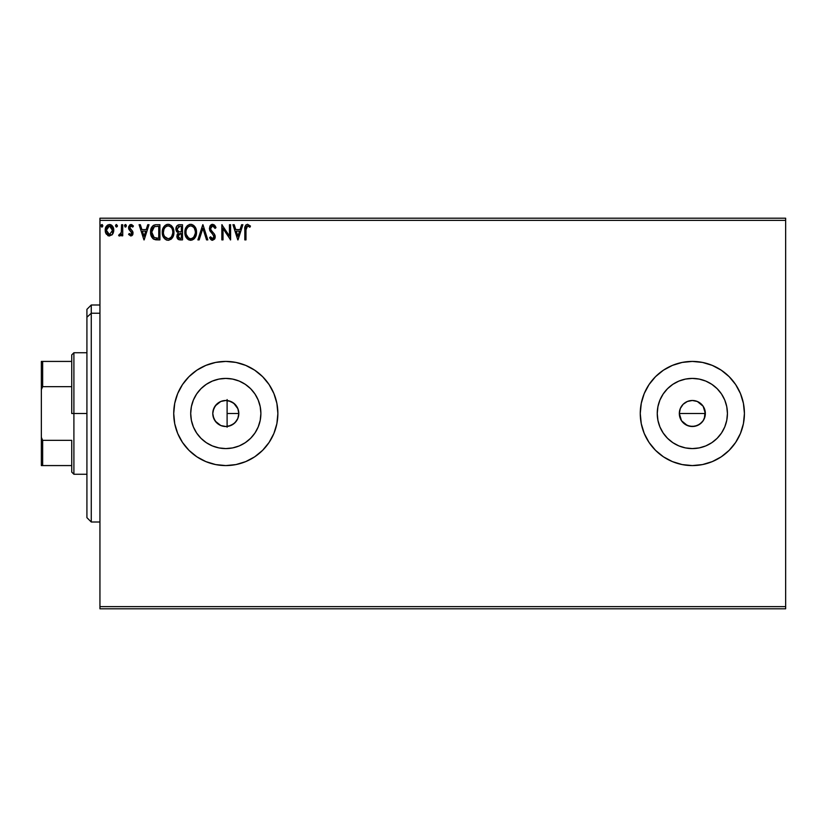 <?xml version="1.0" encoding="UTF-8"?>
<svg xmlns="http://www.w3.org/2000/svg" width="827" height="827" viewBox="0 0 827 827"><rect width="100%" height="100%" fill="white"/><g stroke="black" fill="none" stroke-linecap="round" stroke-linejoin="round"><path stroke-width="1.24" d="M213.035 416.105L215.247 421.129L220.747 425.502M237.887 408.662L238.817 413.5L237.949 418.183L238.817 413.5A13.015 13.015 0 0 1 225.802 426.515A13.015 13.015 0 0 1 212.777 413.5L212.984 415.826M228.634 426.205L233.69 423.858L236.749 420.54M236.687 420.633L237.483 419.248M705.111 416.043L703.167 420.736L699.57 424.323L694.876 426.267L689.801 426.267L685.107 424.323L681.51 420.736L679.318 413.5L680.311 408.517L683.133 404.289L687.361 401.467L692.344 400.485L697.326 401.467L703.167 406.264L705.111 410.957L704.366 418.493L705.359 413.5A13.015 13.015 0 0 1 692.344 426.515A13.015 13.015 0 0 1 679.318 413.5L681.51 420.736L687.351 425.523L692.333 426.515L697.316 425.533L701.544 422.711L703.798 419.692M260.887 413.5A35.085 35.085 0 0 1 225.802 448.585A35.085 35.085 0 0 1 190.706 413.5L191.388 406.657L193.384 400.072L196.619 394.003L200.982 388.69L206.305 384.328L212.374 381.082L218.948 379.086L225.802 378.415L232.645 379.086L239.23 381.082L245.288 384.328L250.612 388.69L254.974 394.003L258.21 400.072L260.216 406.657L260.887 413.5L260.216 420.343L258.21 426.928L254.974 432.997L250.612 438.31L245.288 442.672L239.23 445.918L232.645 447.914L225.802 448.585L218.948 447.914L212.374 445.918L206.305 442.672L200.982 438.31L196.619 432.997L193.384 426.928L191.388 420.343L190.706 413.5A35.085 35.085 0 0 1 225.802 378.415A35.085 35.085 0 0 1 260.887 413.5M727.429 413.5A35.085 35.085 0 0 1 692.344 448.585A35.085 35.085 0 0 1 657.248 413.5L657.93 406.657L659.925 400.072L663.171 394.003L667.534 388.69L672.847 384.328L678.915 381.082L685.5 379.086L692.344 378.415L699.187 379.086L705.772 381.082L711.84 384.328L717.154 388.69L721.516 394.003L724.762 400.072L726.757 406.657L727.429 413.5L726.757 420.343L724.762 426.928L721.516 432.997L717.154 438.31L711.84 442.672L705.772 445.918L699.187 447.914L692.344 448.585L685.5 447.914L678.915 445.918L672.847 442.672L667.534 438.31L663.171 432.997L659.925 426.928L657.93 420.343L657.248 413.5A35.085 35.085 0 0 1 692.344 378.415A35.085 35.085 0 0 1 727.429 413.5M640.263 413.562A52.08 52.08 0 0 0 644.212 433.4M729.187 450.301A52.08 52.08 0 0 0 744.424 413.5A52.08 52.08 0 0 1 692.344 465.58A52.08 52.08 0 0 1 640.263 413.5L641.266 423.662L644.223 433.431A52.08 52.08 0 0 0 649.019 442.404M644.223 433.431L649.04 442.435A52.08 52.08 0 0 0 663.378 456.783M649.04 442.435L655.511 450.322L663.409 456.804L672.413 461.611L682.182 464.578A52.08 52.08 0 0 0 721.237 456.824M721.309 456.773A52.08 52.08 0 0 0 729.145 450.353M173.722 413.552A52.08 52.08 0 0 0 196.847 456.793M262.655 450.291A52.08 52.08 0 0 0 277.872 413.5A52.08 52.08 0 0 1 225.802 465.58A52.08 52.08 0 0 1 173.722 413.5L174.714 423.662L177.681 433.431L182.498 442.435L188.97 450.322L196.867 456.804L205.871 461.611L215.64 464.578A52.08 52.08 0 0 0 262.593 450.353M230.164 425.76L228.862 426.153M232.428 424.706L231.209 425.347M234.434 423.248L233.348 424.106M236.15 421.388L235.219 422.483M692.333 426.515L689.273 426.153M694.866 426.277L693.956 426.422M699.57 424.334L698.339 425.057M703.157 420.747L702.692 421.408M213.252 416.973L213.046 416.126M214.296 419.599L213.831 418.638M217.708 423.703L216.829 422.938M215.785 421.832L215.258 421.139M219.951 425.13L219.258 424.758M225.037 426.494L223.848 426.37M222.422 426.07L221.719 425.864M226.484 400.495L227.105 400.547L227.105 426.453L226.484 426.505M99.943 608.796L785.65 608.796L99.943 608.796L99.943 220.375L785.65 220.375L785.65 606.625L99.943 606.625L99.943 608.796M785.65 218.204L99.943 218.204L99.943 606.625L785.65 606.625L785.65 608.796L785.65 220.375L99.943 220.375L99.943 218.204L785.65 218.204L785.65 220.375L785.65 218.204M112.627 234.165L113.702 229.244L111.366 225.047L109.474 224.52L107.593 225.047L105.442 228.273L105.825 233.276L108.544 235.881L112.027 234.909L113.764 230.237C113.795 227.084 112.369 225.171 109.474 224.52C106.59 225.182 105.163 227.084 105.194 230.237L106.332 234.175L109.474 236.005L112.627 234.165L113.754 230.754M121.559 224.717L122.727 224.717L121.559 224.717L121.29 232.635L118.633 235.623L120.215 235.829L121.559 234.175L121.559 235.809L122.727 235.809L122.727 224.717L122.727 235.809L122.727 224.717L121.559 224.717L121.373 232.253L118.633 235.623L119.522 236.005L121.559 234.175L121.559 235.809L122.727 235.809L121.559 235.809M130.821 236.005L132.516 235.033L133.023 232.656L132.392 230.94L130.015 228.728L129.818 227.043L131.162 225.885L132.765 227.053L133.436 226.019L131.762 224.634L129.963 224.81L128.702 226.608L128.65 228.603L131.855 233.41L131.007 234.61L129.25 233.472L128.567 234.423L130.821 236.005L133.044 233.1L132.671 231.384L129.736 227.663L131.162 225.885L132.765 227.053L133.436 226.019L131.028 224.52L128.567 227.725L128.95 229.441L131.875 233.152L130.749 234.641L129.25 233.472L128.567 234.423L130.821 236.005L132.93 234.103L132.589 234.92M156.055 224.717L153.781 225.182L151.858 226.991L150.607 233.173L151.3 236.243L153.109 238.796L157.616 239.902L159.921 239.902L159.921 224.717L156.386 224.717C152.333 225.264 150.4 227.735 150.576 232.118C150.4 235.23 151.537 237.649 154.008 239.354L159.921 239.902L159.921 224.717L159.921 239.902L157.616 239.902M179.469 224.717L182.509 224.717L178.694 224.789L176.378 226.743L176.027 230.226L178.291 232.904L177.195 234.351L176.926 236.977L178.57 239.582L182.509 239.902L182.509 224.717L182.509 239.902L182.509 224.717L179.469 224.717C177.102 225.078 175.903 226.515 175.893 229.027L178.291 232.904L176.864 236.14C176.885 238.527 178.053 239.789 180.358 239.902L182.509 239.902L180.358 239.902M199.162 239.902L197.891 239.902L202.76 224.717L197.891 239.902L199.162 239.902L202.863 228.376L206.554 239.902L207.825 239.902L202.956 224.717L207.825 239.902L202.956 224.717L197.891 239.902L199.162 239.902L202.863 228.376L206.554 239.902L207.825 239.902L206.554 239.902M229.441 224.717L229.441 236.015L221.843 224.717L221.843 239.902L223.011 239.902L223.011 228.572L230.609 239.902L230.609 224.717L229.441 224.717L230.609 224.717L229.441 224.717L229.441 236.015L221.843 224.717L221.843 239.902L223.011 239.902L223.011 228.572L230.609 239.902L230.609 224.717L230.361 239.902M245.991 229.792L246.601 226.391L248.017 225.936L249.878 227.249L250.478 226.071L247.604 224.324L246.032 224.872L245.133 226.278L244.823 239.902L245.991 239.902L245.991 229.792L247.614 225.885L249.878 227.249L250.478 226.071L247.604 224.324C245.288 225.109 244.358 226.887 244.823 229.648L244.823 239.902L245.991 239.902L245.991 229.792M682.182 464.578L692.344 465.58L702.505 464.578L712.274 461.611L721.278 456.804L729.166 450.322L735.648 442.435L740.454 433.431L743.421 423.662L744.424 413.5L743.421 403.338L740.454 393.569L735.648 384.565L729.166 376.678L721.278 370.196L712.274 365.389L702.505 362.422L692.344 361.42L682.182 362.422L672.413 365.389L663.409 370.196L655.511 376.678L649.04 384.565L644.223 393.569L641.266 403.338L640.263 413.5A52.08 52.08 0 0 1 692.344 361.42A52.08 52.08 0 0 1 744.424 413.5L743.421 423.662M215.64 464.578L225.802 465.58L235.953 464.578L245.722 461.611L254.726 456.804L262.624 450.322L269.095 442.435L273.913 433.431L276.88 423.662L277.872 413.5L276.88 403.338L273.913 393.569L269.095 384.565L262.624 376.678L254.726 370.196L245.722 365.389L235.953 362.422L225.802 361.42L215.64 362.422L205.871 365.389L196.867 370.196L188.97 376.678L182.498 384.565L177.681 393.569L174.714 403.338L173.722 413.5A52.08 52.08 0 0 1 225.802 361.42A52.08 52.08 0 0 1 277.872 413.5A52.08 52.08 0 0 0 276.88 403.369M241.608 224.717L242.88 224.717L238.011 239.902L242.88 224.717L241.608 224.717L240.047 229.586L235.778 229.586L234.217 224.717L232.945 224.717L237.814 239.902L242.88 224.717L241.608 224.717L240.047 229.586L235.778 229.586L234.217 224.717L232.945 224.717L237.814 239.902L232.945 224.717L234.217 224.717M212.591 224.324L210.192 225.709L209.386 228.438L210.13 231.136L213.873 235.767L213.19 238.569L211.815 238.538L210.492 236.791L209.582 237.721L210.709 239.437L212.508 240.295L214.575 239.106L215.185 236.14L214.389 234.062L210.937 229.947L210.689 227.539L212.673 225.885L215.051 228.417L216.002 227.642L214.338 224.975L212.591 224.324L209.386 228.438L214.059 236.811L212.529 238.734L210.492 236.791L209.582 237.721L212.508 240.295L215.227 236.749L214.627 234.434L210.937 229.947L210.554 228.459L212.673 225.885L215.051 228.417L216.002 227.642L212.591 224.324M196.526 232.242L195.761 228.252L194.283 225.967L192.019 224.51L189.321 224.52L187.067 226.009L185.599 228.304L184.866 231.632L185.165 235.044L188.153 239.541L192.112 240.078L195.172 237.473L196.526 232.242C196.588 227.921 194.634 225.275 190.675 224.324C186.716 225.316 184.772 227.973 184.845 232.315C184.772 236.698 186.737 239.354 190.758 240.295C194.696 239.261 196.619 236.574 196.526 232.242M173.939 232.242L173.174 228.252L171.696 225.967L169.432 224.51L166.734 224.52L164.47 226.009L163.012 228.304L162.278 231.632L162.578 235.044L164.645 238.796L166.806 240.109L168.853 240.243L172.585 237.473L173.939 232.242C173.99 227.921 172.037 225.275 168.077 224.324C164.118 225.316 162.185 227.973 162.257 232.315C162.175 236.698 164.149 239.354 168.17 240.295C172.099 239.261 174.021 236.574 173.939 232.242L173.918 231.56M147.744 224.717L149.015 224.717L144.146 239.902L149.015 224.717L147.744 224.717L146.183 229.586L141.913 229.586L140.352 224.717L139.081 224.717L143.95 239.902L149.015 224.717L147.744 224.717L146.183 229.586L141.913 229.586L140.352 224.717L139.081 224.717L143.95 239.902L139.081 224.717L140.352 224.717M126.428 225.781L125.869 224.634L124.722 224.944L125.032 226.929L125.869 226.929L126.428 225.781L125.446 227.053L126.428 225.781L125.446 224.52L124.474 225.781L125.446 227.053L124.474 225.781L125.446 224.52L126.428 225.781L125.446 224.52L124.474 225.781L125.559 227.043M117.465 225.781L116.493 224.52L115.532 226.009L116.276 227.022L117.227 226.619L117.465 225.781L116.493 227.053L117.465 225.781L116.493 227.053L115.522 225.781L116.493 227.053L115.522 225.781L116.493 224.52L115.522 225.781L116.493 224.52L117.465 225.781M102.858 225.781L102.31 224.634L101.152 224.944L101.463 226.929L102.31 226.929L102.858 225.781L101.886 227.053L102.858 225.781L101.886 224.52L100.915 225.781L101.886 227.053L100.915 225.781L101.886 224.52L102.858 225.781L101.886 224.52L100.915 225.781L102 227.043M740.454 393.569L743.421 403.338L744.424 413.5A52.08 52.08 0 0 0 729.187 376.698M223.848 400.63L225.047 400.506M221.285 401.281L222.422 400.93M218.928 402.439L219.951 401.87M216.829 404.062L217.708 403.297M215.113 406.057L215.785 405.168M213.831 408.362L214.296 407.401M213.046 410.885L213.242 410.047M699.57 402.677L697.585 401.581M697.326 401.477L692.344 400.485L687.361 401.467L683.391 404.052M683.133 404.289L682.306 405.199M236.749 406.46L237.483 407.763M235.23 404.517L236.15 405.602M233.348 402.894L234.444 403.762M231.209 401.664L232.428 402.294M228.862 400.847L230.175 401.24M276.869 403.318A52.08 52.08 0 0 0 262.655 376.709M262.593 376.647A52.08 52.08 0 0 0 173.722 413.5M269.095 384.565L267.441 382.219M273.913 433.431L275.102 430.257M729.145 376.647A52.08 52.08 0 0 0 721.309 370.227M721.237 370.176A52.08 52.08 0 0 0 640.263 413.5L641.266 403.338M672.413 365.389L671.224 365.896M655.511 376.678L649.04 384.565M726.757 406.657L724.762 400.072M685.5 379.086L678.915 381.082M657.93 420.343L659.925 426.928M699.187 447.914L705.772 445.918M679.567 410.957L679.318 413.5A13.015 13.015 0 0 1 692.344 400.485A13.015 13.015 0 0 1 705.359 413.5L703.167 406.274L704.366 408.517M687.361 401.467L689.801 400.733M692.344 400.485L694.876 400.733M705.111 410.957L705.359 413.5L679.318 413.5L705.359 413.5M687.361 425.533L685.107 424.323M683.133 422.711L681.52 420.736M680.311 418.483L679.318 413.5M260.216 406.657L258.21 400.072M218.948 379.086L212.374 381.082M191.388 420.343L193.384 426.928M232.645 447.914L239.23 445.918M212.984 411.164L212.777 413.5L213.769 408.517L216.591 404.289L220.819 401.467L225.802 400.485L230.785 401.467L235.002 404.289L237.825 408.517L238.817 413.5L237.825 418.483L235.002 422.711L230.785 425.533L225.802 426.515L220.819 425.533L216.591 422.711L213.769 418.483L212.777 413.5A13.015 13.015 0 0 1 225.802 400.485A13.015 13.015 0 0 1 238.817 413.5L237.845 408.569M681.52 406.264L680.311 408.517M703.167 406.274L701.544 404.289M220.726 401.508L215.247 405.871L213.035 410.905M219.258 402.242L218.7 402.584M225.554 400.485L220.892 401.436M227.105 400.547L226.019 400.485M237.949 408.827L233.7 403.152L228.634 400.795M245.991 239.902L244.823 239.902M244.833 228.914L244.864 228.107M245.691 225.213L247.397 224.334M250.478 226.071L249.878 227.249L247.469 225.895M249.02 226.526L247.821 225.895M246.126 227.446L246.477 226.557M246.126 227.456L246.012 228.614L246.126 227.456M248.203 226.009L248.782 226.35M245.05 226.546L244.926 227.363M237.918 236.243L236.284 231.136L239.551 231.136L237.918 236.243L236.284 231.136L239.551 231.136L237.918 236.243M223.011 239.902L221.843 239.902L222.112 224.717M215.051 225.781L215.744 227.032M216.002 227.642L214.875 227.994M213.128 225.957L212.281 225.926M210.565 228.231L210.575 228.841M210.554 228.459L211.133 230.278M211.526 230.847L213.676 233.214M215.185 236.14L215.082 235.55M215.185 237.38L215.072 237.959M215.061 238L214.575 239.096M212.001 240.233L211.319 239.944M209.582 237.721L210.492 236.791L212.87 238.693M213.966 237.494L214.007 236.284M210.523 231.725L210.13 231.136M209.82 230.495L209.582 229.844M209.831 226.34L210.182 225.73M210.213 225.699L210.647 225.161M211.236 224.696L211.867 224.417M211.278 238.042L210.854 237.432M196.506 232.945L196.454 233.596M195.172 237.473L196.009 235.633M195.162 237.494L194.345 238.589M193.942 238.982L193.332 239.468L193.942 238.982M190.417 240.275L188.639 239.809M186.251 237.566L187.347 238.91M187.264 238.817L186.261 237.576M185.124 234.889L184.928 233.71M184.928 230.94L185.165 229.606M185.362 228.934L185.599 228.314M186.24 227.084L187.057 226.019L186.24 227.094M187.078 225.998L187.708 225.389M189.321 224.52L189.972 224.375M191.368 224.375L192.009 224.51M193.394 225.182L194.727 226.495M195.286 227.322L196.206 229.544M196.423 230.65L196.506 231.56M184.917 233.69L185.165 235.044M190.437 225.895L190.706 225.885C193.869 226.67 195.42 228.79 195.358 232.242L195.306 231.178M191.254 225.916L192.36 226.267L191.254 225.916M193.601 227.239L194.324 228.2M195.182 230.433L195.358 232.242C195.43 235.726 193.88 237.897 190.706 238.734C187.522 237.928 185.961 235.788 186.013 232.315L186.034 232.863L186.013 232.315C185.941 228.81 187.502 226.67 190.706 225.885M195.296 233.348L193.828 237.08M186.075 233.41L186.034 232.863M188.649 238.083L186.271 234.496M189.218 238.403L189.755 238.6M190.158 238.693L189.125 238.352M189.104 226.247L189.621 226.04M188.018 227.001L186.881 228.51M186.623 229.069L188.246 226.794M186.271 230.123L186.613 229.079M192.991 226.67L193.59 227.229M191.471 238.652L192.091 238.434M192.298 238.341L191.254 238.693M194.49 236.067L192.774 238.062M194.769 235.478L195.11 234.423M195.348 232.8L195.358 232.242L195.348 232.8M178.518 239.551L177.381 238.372M177.133 237.794L176.926 236.967M176.864 236.14L177.329 238.269M176.906 231.963L176.44 231.312M175.924 229.637L176.027 230.226M176.089 227.477L176.44 226.619M177.95 225.047L178.704 224.789M177.309 225.492L176.782 226.071M177.722 238.889L178.25 239.396M177.536 230.712L177.257 227.89L177.061 229.027L180.007 226.267L181.34 226.267L181.34 231.922L178.89 231.736L180.751 231.922L178.89 231.736L177.123 229.71M179.914 238.341L178.032 236.108L178.136 236.977L178.032 236.108L180.741 233.472L179.666 233.576L181.34 233.472L181.34 238.341L179.139 238.176M178.312 234.744L178.725 234.103M178.415 226.515L179.118 226.329M178.539 237.752L178.136 236.977M180.741 233.472L181.34 233.472L181.34 238.341L180.131 238.341M173.918 232.935L173.866 233.596M172.564 237.494L173.422 235.623M172.192 238.052L171.768 238.569M171.354 238.982L170.744 239.468L171.354 238.982M166.806 240.109L166.031 239.809M162.547 234.909L162.278 232.997M162.33 230.94L162.443 230.226M162.774 228.934L163.012 228.293M163.653 227.084L165.121 225.389M163.643 227.094L165.989 224.82M166.734 224.52L167.385 224.375M168.76 224.365L169.421 224.51M170.807 225.182L172.13 226.495M172.688 227.322L173.163 228.231M173.298 228.572L173.608 229.534M163.684 230.123L163.426 232.315C163.353 228.81 164.914 226.67 168.119 225.885L167.571 225.916L168.119 225.885C171.282 226.67 172.833 228.79 172.771 232.242C172.843 235.726 171.292 237.897 168.119 238.734L166.051 238.073L164.542 236.512L168.119 238.734C164.935 237.928 163.374 235.788 163.426 232.315L164.025 229.079L165.421 227.001L164.284 228.51M168.388 225.895L169.194 226.04M163.426 232.315L163.436 232.863L163.426 232.315M163.488 233.41L163.436 232.863M166.516 226.247L167.033 226.04M172.595 230.433L172.719 231.178M171.013 227.239L171.727 228.2M170.403 226.67L170.993 227.229M168.119 238.734L168.667 238.693L168.119 238.734M168.884 238.652L169.504 238.434M169.711 238.341L168.667 238.693M172.709 233.348L171.675 236.46L170.186 238.062M172.171 235.478L172.523 234.423M156.696 239.882L155.238 239.727M154.008 239.354L152.84 238.569M151.289 236.222L150.917 235.075M150.896 235.013L150.741 234.237M150.586 231.426L150.638 230.795M150.865 229.451L151.031 228.821M151.527 227.58L151.848 226.991M151.868 226.97L153.191 225.513M155.052 224.81L155.724 224.737M154.235 237.731L151.744 232.118L154.37 226.66L158.753 226.267L158.753 238.341L153.719 237.38M152.127 229.41L151.941 230.082M152.819 227.973L153.533 227.187M154.556 226.588L155.125 226.443M157.13 238.331L156.282 238.269M151.744 232.118L151.899 230.299L151.744 232.118M151.879 233.824L151.775 232.976M152.323 235.426L152.065 234.661M152.737 236.233L152.344 235.478M152.447 228.624L151.899 230.299M144.053 236.243L142.409 231.136L145.686 231.136L144.053 236.243L142.409 231.136L145.686 231.136L144.053 236.243M128.567 234.423L129.25 233.472L131.007 234.61M130.273 234.527L131.875 233.152L131.235 231.674M131.72 232.377L130.428 231.002M128.578 227.446L128.774 229.038M130.749 224.53L129.694 224.996M131.028 224.52L133.436 226.019L132.765 227.053L132.465 226.629M132.765 227.053L130.563 226.04M130.097 226.484L129.829 227.032M129.808 227.084L130.015 228.728L131.255 229.875L129.736 227.663M132.765 231.591L133.044 233.1M131.793 235.747L132.516 235.033M119.398 235.995L118.633 235.623L119.191 234.444L119.905 234.62M119.522 236.005L118.633 235.623M120.887 233.731L121.445 231.787M121.548 229.213L121.559 228.438M115.573 225.347L116.069 224.634M108.616 235.902L107.758 235.561M105.815 233.255L105.484 232.366M105.474 232.325L105.256 231.291M105.215 229.741L105.287 229.027M105.866 227.136L106.228 226.474M109.722 224.53L110.456 224.644M112.255 225.823L111.014 224.851M111.666 225.264L112.234 225.802M112.73 226.474L113.165 227.28M113.144 233.266L113.702 231.271M113.185 227.342L112.72 226.464M108.089 226.309L109.484 225.885L107.541 226.784M112.596 230.226L112.42 228.759L112.596 230.226L109.484 234.641L106.363 230.226L109.484 225.885L112.586 230.599M108.751 234.527L107.055 232.997M106.538 231.705L106.404 230.971M106.538 228.759L107.096 227.394M110.208 225.988L111.542 226.929M110.404 234.454L109.867 234.61M194.252 228.087L195.306 231.157M180.007 226.267L181.34 226.267L181.34 231.922L180.751 231.922M164.521 228.097L164.883 227.58M172.171 229.048L172.512 230.082M164.542 236.512L163.684 234.496M157.492 226.267L158.753 226.267L158.753 238.341L157.988 238.341M153.874 237.504L152.974 236.594M111.872 227.394L112.42 228.759M112.431 231.705L112.255 232.273M91.259 313.226L91.259 304.998L91.259 313.226L99.943 313.226L91.259 313.226L91.259 522.002L91.259 313.226L86.918 317.237L91.259 313.226M86.918 309.339L86.918 317.237L86.918 309.339L91.259 304.998L99.943 304.998M86.918 517.661L86.918 317.237L86.918 517.661L91.259 522.002L99.943 522.002M227.105 399.544L227.105 427.197M71.732 361.42L71.732 413.5L73.903 413.5L73.903 352.736L73.903 413.5L86.918 413.5L73.903 413.5L73.903 474.264L73.903 413.5L71.732 413.5L71.732 354.907L71.732 361.42L41.35 361.42L41.35 389.631L42.653 386.664L71.732 386.664L42.653 386.664L42.653 361.42L42.653 386.664L41.35 389.631L41.35 361.42L71.732 361.42M227.105 413.5L238.817 413.5L227.105 413.5M71.732 440.336L71.732 472.093L71.732 440.336L42.653 440.336L41.35 437.369L41.35 389.631L41.35 465.58L71.732 465.58L42.653 465.58L42.653 440.336L42.653 465.58L41.35 465.58L41.35 437.369L42.653 440.336L71.732 440.336M71.732 354.907L73.903 352.736L86.918 352.736M86.918 474.264L73.903 474.264L71.732 472.093"/></g></svg>
